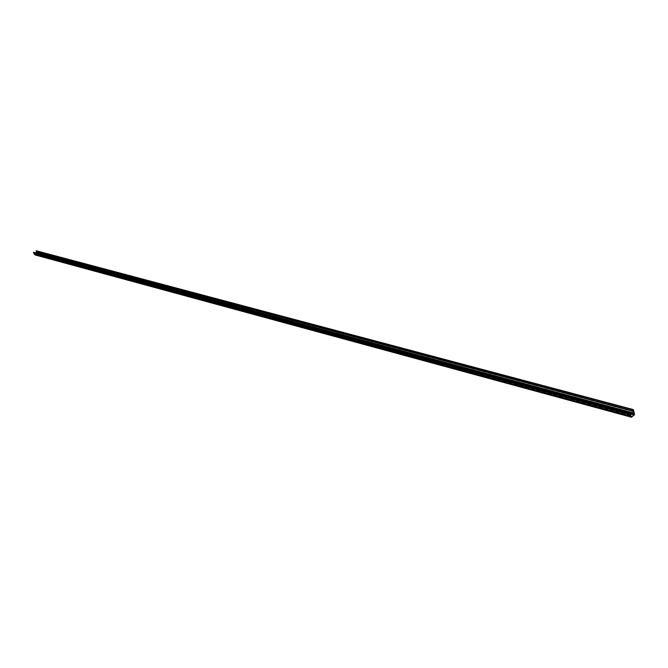 <?xml version="1.0" encoding="UTF-8"?>
<svg xmlns="http://www.w3.org/2000/svg" width="668" height="668" viewBox="0 0 668 668"><rect width="100%" height="100%" fill="white"/><g stroke="black" fill="none" stroke-linecap="round" stroke-linejoin="round"><path stroke-width="0.5" stroke-dasharray="3.34 2.5" d="M35.362 254.951L37.174 253.64L36.264 250.834M34.494 254.341L630.475 416.172M36.79 253.147L36.932 253.815L35.229 254.758L33.592 252.312M630.083 414.344L34.143 253.314L630.066 414.335M36.406 252.654L36.581 251.928L36.757 252.871M34.794 253.372L631.043 414.394M34.711 253.589L629.949 414.536L34.068 253.431M36.414 252.638L633.531 412.933M36.69 251.677L633.848 411.129L36.723 251.677M633.74 410.945L36.489 251.535M36.773 251.736L634.157 411.279M37.116 252.771L634.575 413.116M37.082 252.871L634.516 413.3M37.007 253.13L634.383 413.759M37.174 253.64L634.583 414.661M36.99 254.024L634.283 415.362M35.412 254.917L631.836 417.108M34.001 252.93L629.899 413.667M34.101 253.022L630.041 413.826M34.469 254.024L630.5 415.596M34.561 254.057L630.509 415.605M34.803 254.132L630.984 415.763M35.195 254.725L631.527 416.79M35.287 254.742L631.51 416.765M36.932 253.815L630.2 413.918M36.974 253.715L629.874 413.634M36.832 252.771L633.523 412.974M36.857 252.671L633.556 412.782M36.631 251.978L633.757 411.68M36.498 251.995L633.715 411.772M633.94 411.179L36.631 251.669M630.692 416.139L34.619 254.341M630.567 415.655L34.511 254.057M630.467 415.521L34.686 254.049M631.577 416.832L35.229 254.758M633.848 411.647L36.581 251.928"/><path stroke-width="1" d="M633.214 409.643L36.189 250.767L36.406 252.654M34.736 254.424L35.362 254.951M629.147 412.548L33.534 252.27L34.402 254.316L630.375 416.122L629.256 412.523L631.043 414.394L629.957 414.552L630.901 414.786M629.957 414.552L631.577 416.832L634.208 414.995L633.915 411.722L633.18 412.866L633.364 409.593L634.583 414.661L631.477 417.224L630.692 416.139L34.402 254.316M36.172 252.587L633.18 412.866M35.02 254.859L631.26 417.041M33.801 253.422L629.557 414.561M33.809 253.314L629.573 414.369M33.817 253.047L629.615 413.893M33.417 252.446L629.064 412.849M630.2 413.918L634.208 414.995M629.874 413.634L634.283 414.82M36.748 253.03L634.007 413.601M633.523 412.974L634.141 413.141M633.556 412.782L634.199 412.958M36.306 251.778L633.448 411.396M36.297 251.627L633.448 411.137M36.064 250.909L633.155 409.868M631.477 417.224L35.17 254.967M630.442 416.172L34.444 254.349M629.256 412.523L33.534 252.27M633.297 413.125L36.256 252.738M633.364 409.593L36.189 250.767"/></g></svg>
